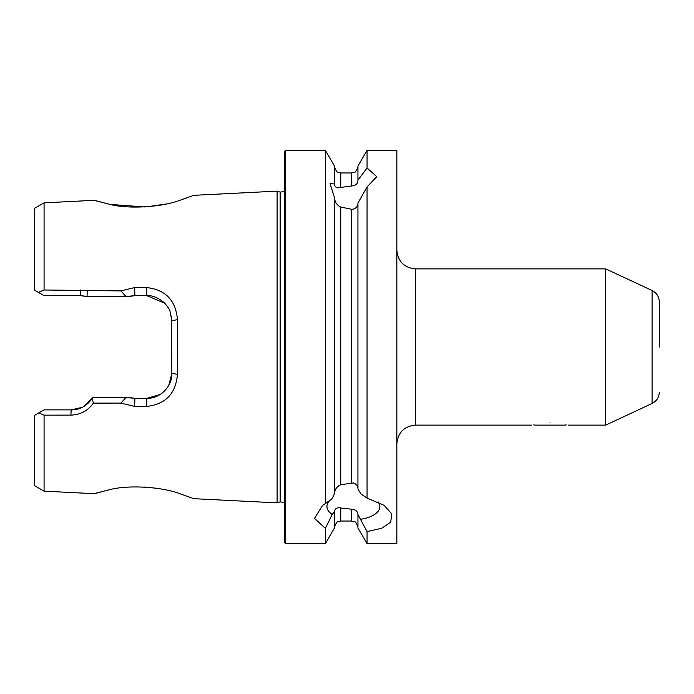 <?xml version="1.0" encoding="UTF-8"?>
<svg xmlns="http://www.w3.org/2000/svg" width="694" height="694" viewBox="0 0 694 694"><rect width="100%" height="100%" fill="white"/><g stroke="black" fill="none" stroke-linecap="round" stroke-linejoin="round"><path stroke-width="1.04" d="M549.943 422.863C526.564 425.318 526.564 425.318 549.943 422.863C573.322 425.318 573.322 425.318 549.943 422.863M179.165 200.54L193.86 195.318L179.477 200.445C161.685 207.159 127.687 209.388 109.166 204.192C89.726 199.221 89.639 199.204 108.897 204.14L94.384 200.314L44.078 202.839L44.078 289.997L120.903 290.907L134.627 287.568L146.59 287.576C165.458 289.589 175.747 300.276 177.464 319.665L177.464 374.335C175.782 393.698 165.493 404.385 146.59 406.424L134.627 406.432L120.912 403.093L93.352 403.119C87.904 410.761 80.417 414.769 70.901 415.125L44.078 415.142L38.699 412.973L34.7 415.281L34.7 485.748L44.078 491.161L44.078 415.142M44.078 491.161L94.384 493.686L108.897 489.86C89.647 494.796 89.734 494.779 109.158 489.808C127.67 484.672 161.598 486.798 179.468 493.555L193.852 498.682L179.356 493.521M155.421 488.125L143.936 487.014M605.697 268.882L652.082 290.517L652.082 403.483L605.697 425.118L605.697 268.882L415.585 268.882L415.585 425.118C404.194 426.229 397.948 432.475 396.838 443.865M659.3 347L659.3 301.847L659.3 347M357.939 515.069L357.939 527.9L367.057 543.688L367.057 531.578L357.939 514.532C357.766 511.955 356.256 510.255 353.402 509.422L340.754 507.999C337.119 507.245 335.037 508.442 334.499 511.573L332.209 514.454L325.382 528.377L314.495 518.366L322.571 505.388L325.382 503.592L325.382 150.312L285.598 150.312L284.349 151.561L284.349 542.439L285.598 543.688L285.598 150.312M331.081 499.394A26.485 13.238 180 0 0 326.926 506.516A26.485 13.238 180 0 0 332.209 514.454M325.382 503.592L332.209 498.578L334.499 493.564L334.499 197.651L330.049 183.658L334.499 183.927L334.499 184.457C335.072 187.458 337.154 188.447 340.754 187.423L353.402 185.749C356.256 184.934 357.774 183.242 357.939 180.674L357.939 166.1L367.057 150.312L367.057 167.974L376.764 176.658L367.057 186.929L357.939 203.056L357.939 488.975L360.845 493.807L367.057 498.145L367.057 186.929M334.499 493.035C335.029 489.079 337.111 486.312 340.754 484.742L353.402 482.937C356.265 483.918 357.774 485.748 357.939 488.446M357.939 203.585C357.766 206.292 356.256 208.131 353.402 209.111L351.685 209.284L340.754 207.055C337.163 205.337 335.081 202.37 334.499 198.18M367.057 543.688L396.838 543.688L396.838 150.312L367.057 150.312M110.155 204.4L144.56 206.951M146.989 206.795L165.649 204.062M284.349 191.553L280.168 192.099L280.168 501.901L277.106 502.864L277.106 191.136L193.86 195.318M325.382 528.377L325.382 543.688L334.499 527.9L334.499 512.111M86.108 296.269L80.721 295.679L44.078 295.679L34.7 290.266L34.7 208.252L44.078 202.839M38.361 292.382L44.078 289.997M367.057 498.145L384.242 505.388L391.711 513.942L390.713 522.261L381.596 528.316L367.057 531.578M357.939 180.145L367.057 167.974M334.499 183.927L334.499 166.1L325.382 150.312M38.699 412.973L44.078 409.868L71.178 409.868L81.987 407.404M83.427 406.658L92.814 397.384L128.121 397.384L134.905 398.321L146.868 398.321L160.141 394.504M124.2 397.384L134.905 398.321L134.627 406.432M160.635 394.192L162.275 393.012M168.763 385.396L171.869 373.329L171.444 316.082M164.704 303.165L146.868 295.679L134.905 295.679L124.2 296.616M134.627 287.568L134.905 295.679L128.121 296.616L87.505 296.616L80.721 295.679L80.435 290.023M177.464 319.665L171.869 320.671L169.961 311.094C169.865 309.94 168.095 307.277 164.625 303.078C158.423 297.743 152.507 295.28 146.868 295.679L146.59 287.576M146.59 406.424L146.868 398.321C160.036 398.79 172.303 386.601 171.869 373.329L177.464 374.335M70.901 415.125L71.178 409.868C79.784 409.92 86.811 406.059 92.267 398.287L92.814 397.384M120.903 290.907L126.082 296.616M126.091 397.384L120.912 403.093M92.267 398.287L93.352 403.119M87.201 290.881L87.045 296.494M360.845 519.225A26.485 13.238 180 0 0 379.887 506.516A26.485 13.238 180 0 0 378.239 501.918M566.035 424.65L565.567 425.118L534.319 425.118L533.851 424.65M351.685 482.764L351.685 209.284M340.754 484.742L340.754 207.055M357.939 527.284C354.99 518.765 353.558 522.244 351.685 521.038L351.685 509.188M351.685 521.038L340.754 521.038L340.754 507.999M351.685 185.992L351.685 172.962C353.532 171.765 354.964 175.252 357.939 166.716M340.754 187.423L340.754 172.962C338.854 171.756 337.423 175.209 334.499 166.716M280.168 501.901L284.349 502.447M652.082 290.517C656.68 292.894 659.083 296.668 659.3 301.847M280.168 192.099L277.106 191.136M605.697 425.118L568.065 425.118M531.812 425.118L415.585 425.118M340.754 521.038C338.898 522.235 337.475 518.748 334.499 527.284M193.852 498.682L277.106 502.864M351.685 172.962L340.754 172.962M325.382 543.688L285.598 543.688M652.082 403.483C656.68 401.106 659.083 397.332 659.3 392.153M415.585 268.882C404.194 267.771 397.948 261.525 396.838 250.135"/></g></svg>
